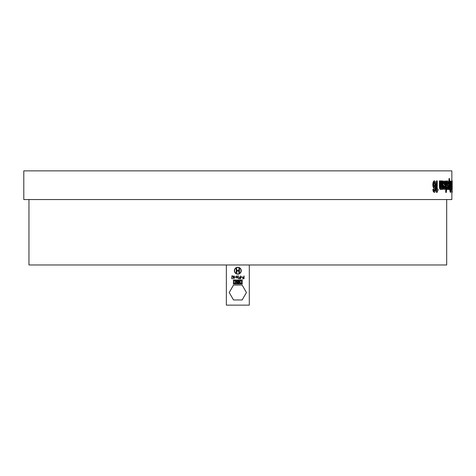 <?xml version="1.0" encoding="UTF-8"?>
<svg xmlns="http://www.w3.org/2000/svg" width="476" height="476" viewBox="0 0 476 476"><rect width="100%" height="100%" fill="white"/><g stroke="black" fill="none" stroke-linecap="round" stroke-linejoin="round"><path stroke-width="0.71" d="M249.305 305.134L249.305 264.971L249.305 305.134L226.35 305.134L226.35 264.971M242.415 283.904L242.415 283.559L233.234 283.559L233.234 283.904L242.415 283.904M242.695 278.734L244.051 278.734L244.051 275.866L243.777 277.157L242.849 277.157L242.849 277.514L243.777 277.514L243.777 278.371L242.695 278.371L242.695 278.734M233.24 282.078C234.394 283.851 235.382 283.767 236.209 281.828C235.055 280.061 234.067 280.144 233.24 282.078M236.816 272.712L236.816 271.005L238.875 271.005L238.875 272.712L239.428 272.712L239.428 268.696L238.875 268.696L238.875 270.505L236.816 270.505L236.816 268.696L236.263 268.696L236.263 272.712L236.816 272.712M242.415 280.346L242.415 280.001L233.234 280.001L233.234 280.346L242.415 280.346M234.591 276.913L234.591 277.234L235.793 277.234L235.793 276.913L234.591 276.913M233.579 282.048C236.393 285.546 235.733 278.139 233.579 282.048M241.267 270.707A3.445 3.445 0 0 0 237.821 267.262A3.445 3.445 0 0 0 234.382 270.707A3.445 3.445 0 0 0 237.821 274.152A3.445 3.445 0 0 0 241.267 270.707M232.764 275.872L232.413 275.872L233.288 277.627L232.484 278.74L233.817 277.377L234.097 278.74L234.097 275.872L233.49 277.341L232.764 275.872M238.571 278.335L238.297 278.734L238.571 278.335M236.673 282.53A0.744 0.744 0 0 0 237.423 283.274L238.97 283.274L238.97 280.632L237.304 280.632A0.744 0.744 0 0 0 236.893 282A0.744 0.744 0 0 0 236.673 282.53M231.913 275.872L231.639 278.74L231.913 275.872M238.297 278.014L238.571 275.866L238.297 278.014M242.26 276.913L241.058 276.913L241.058 277.234L242.26 277.234L242.26 276.913M240.63 275.866L240.356 277.157L239.428 277.157L239.428 277.514L240.356 277.514L240.356 278.371L239.273 278.371L239.273 278.734L240.63 278.734L240.63 275.866M239.434 282.078C240.588 283.851 241.582 283.767 242.409 281.828C241.255 280.061 240.261 280.144 239.434 282.078M236.816 277.008L236.37 278.014L236.994 277.371L237.625 278.014L237.173 277.008L237.697 275.866L236.994 276.651L236.292 275.866L236.816 277.008M241.035 270.707A3.213 3.213 0 0 0 237.821 267.494A3.213 3.213 0 0 0 234.608 270.707A3.213 3.213 0 0 0 237.821 273.92A3.213 3.213 0 0 0 241.035 270.707M237.304 280.977L238.512 280.977L238.512 281.78L237.304 281.78A0.405 0.405 0 0 1 236.905 281.381A0.405 0.405 0 0 1 237.304 280.977M237.423 282.125L238.512 282.125L238.512 282.928L237.423 282.928A0.405 0.405 0 0 1 237.018 282.53A0.405 0.405 0 0 1 237.423 282.125M239.779 282.048C242.587 285.546 241.933 278.139 239.779 282.048M233.52 285.053L229.212 292.514L233.52 299.969L242.129 299.969L246.437 292.514L242.129 285.053L233.52 285.053M444.15 187.984L444.477 186.068L443.81 186.068L444.102 187.937L444.423 188.079L444.709 187.508L444.804 186.788L444.447 186.788M452.176 189.513L452.176 180.91L452.057 190.805M434.386 182.344L433.731 184.206L434.386 186.931L434.885 186.646L435.272 185.069L434.903 185.069L434.802 183.486L435.177 183.486L434.636 182.344M447.851 188.079L448.011 186.646L447.66 186.646L446.863 184.063L447.137 183.058L446.785 183.058L446.809 181.767L447.613 180.91L448.303 182.052L448.35 183.92L447.851 182.195L447.416 182.629L448.285 188.222L447.851 189.513L446.863 188.222L446.839 187.651L447.214 188.222M446.863 184.063L447.166 183.635M449.54 179.904L449.838 189.513L449.332 183.2L448.779 189.513L449.368 178.899L449.594 179.904M444.352 187.508L444.709 187.508M444.197 187.937L444.554 187.937M435.082 183.058L434.885 182.629M449.499 178.47L449.136 178.47L449.427 178.613M452.176 180.91L451.879 185.497M452.146 189.513L452.081 185.497M435.177 183.486L435.272 184.206L434.903 184.206M447.964 187.937L447.613 187.937L447.708 187.508M435.082 186.217L435.177 185.783M444.804 186.788L444.834 186.068L443.81 186.068M446.839 187.651L446.839 187.074L447.19 187.074L447.19 187.651M434.326 186.86L434.707 186.217M434.511 186.646L434.885 186.646M444.203 180.91L444.893 181.767L445.197 184.349L445.018 188.079L444.459 189.513L443.251 188.079L443.114 187.217L443.049 184.926L444.834 184.926L444.423 182.344L443.81 183.778L443.442 183.778L444.203 180.91L443.584 181.195L443.941 181.195M443.406 184.926L443.608 188.079M434.802 185.783L434.903 185.069M434.802 183.486L434.707 183.058M447.684 189.513L447.184 189.371L446.863 188.222M446.94 188.799L447.291 188.799M447.19 187.074L447.684 188.079M447.035 189.085L447.392 189.085M447.184 189.371L447.535 189.371M444.477 186.217L444.834 186.217M433.886 191.953L433.267 189.085L433.785 189.085L434.136 190.662L434.689 190.947L435.373 187.074L434.636 188.365L433.731 187.651L433.321 183.2L434.136 181.053L434.636 180.91L435.272 181.624L435.849 186.068L435.564 190.662L434.689 192.381L433.511 191.953L433.202 191.233L433.577 191.233M435.272 184.206L435.272 185.069M451.855 190.805L452.2 190.805L452.2 192.381L451.855 192.381L451.855 189.513M447.166 181.767L446.785 182.344M446.94 184.492L447.214 184.063M451.855 180.91L451.855 170.866L23.8 170.866L23.8 199.557L451.855 199.557L451.855 192.381M436.789 180.91L437.242 180.91L437.242 189.228L438.093 189.228L438.093 190.376L437.468 190.947L437.152 192.381L436.789 192.381L436.789 180.91L436.415 180.91L436.415 192.381L436.789 192.381M447.137 182.344L447.137 183.058M442.323 180.91L442.716 180.91L442.716 189.371L442.323 189.371L442.323 188.651L441.847 189.513L441.204 188.079L440.74 189.513L440.306 189.228L439.782 186.068L439.782 180.91L440.229 180.91L440.229 186.217L440.705 188.079L441.091 186.788L441.091 180.91L441.514 180.91L441.549 186.788L442.103 187.937L441.96 180.91L442.323 180.91L442.323 186.788M448.035 187.794L447.684 187.794M448.011 186.646L447.291 184.492M446.809 183.635L446.785 183.058M447.708 187.074L447.66 186.646M446.012 182.195L446.072 192.381L446.375 192.381L446.619 188.079L446.345 181.481L446.155 180.91L445.786 181.053L445.929 182.195M451.313 186.36L451.313 185.069L451.879 185.069L451.879 186.36L450.968 186.36L450.885 182.915L450.701 182.344L450.433 182.772L451.081 189.371L450.796 192.239L450.278 190.947L450.201 189.228L450.701 190.947L450.962 189.085L450.617 188.799L450.962 188.799L450.219 185.497L450.266 182.195L450.564 180.91L450.927 181.624L451.093 185.212L450.629 185.212L450.588 183.486L450.939 183.486M448.059 187.074L448.059 187.508M451.855 180.333L451.855 178.423M451.902 180.333L451.902 180.91M448.124 183.343L447.749 182.772M449.296 179.761L448.945 179.761L449.023 178.899M448.779 189.513L448.428 189.513L448.945 179.761M449.647 189.513L449.296 189.513L449.154 186.616M450.962 184.206L450.617 184.206M450.885 182.915L450.48 182.611M450.588 183.486L450.54 182.915M450.837 182.629L450.486 182.629M450.635 192.381L450.284 192.381L450.546 192.239M450.373 191.667L450.022 191.667L449.933 190.947L450.278 190.947M449.933 190.947L449.885 190.233L450.231 190.233M449.885 190.233L449.856 189.228L450.201 189.228M450.861 190.519L450.516 190.519L450.617 189.085M450.897 190.233L450.552 190.233M450.95 189.656L450.605 189.656M450.939 188.222L450.588 188.222L449.993 186.068L450.338 186.068M450.617 188.799L450.588 188.222M450.849 187.651L450.498 187.651M450.516 186.646L450.171 186.646M449.915 185.783L450.219 185.497M449.868 185.497L450.183 185.069M450.171 184.349L449.82 184.349L449.838 183.486L450.183 183.486M449.838 185.069L449.82 184.349M449.838 183.486L449.868 182.772L450.219 182.772M450.266 182.195L449.915 182.195L450.338 181.624M449.868 182.772L449.915 182.195M449.993 181.624L450.445 181.195M450.1 181.195L450.564 180.91M452.004 189.513L451.659 189.513L451.724 186.36M451.73 185.069L451.647 180.91L451.992 180.91M443.608 182.344L443.251 182.344L443.584 181.195M443.442 183.778L443.085 183.778L443.251 182.344M443.114 183.2L443.477 183.2M443.584 189.228L443.382 188.651L443.745 188.651M443.382 188.651L443.251 188.079M443.114 187.217L443.477 187.217M443.049 186.068L443.406 186.068M444.834 184.206L444.477 184.206L444.15 182.433M444.477 184.926L444.477 184.206M444.804 183.635L444.447 183.635M444.709 182.915L444.352 182.915M444.554 182.486L444.197 182.486M443.745 181.767L443.382 181.767M433.886 181.338L433.511 181.338L433.761 181.053L434.386 180.91M433.761 181.053L434.136 181.053M433.731 191.667L433.356 191.667M433.202 191.233L433.047 190.662L433.422 190.662M433.321 190.085L432.946 190.085L432.892 189.371L433.267 189.371M433.047 190.662L432.946 190.085M432.892 189.371L433.267 189.085M434.689 190.947L434.338 190.947M434.326 190.93L434.885 190.662M435.082 190.233L434.707 190.233L434.903 189.085L435.272 189.085M434.511 190.662L434.707 190.233M435.177 189.799L434.802 189.799M434.903 189.085L434.945 188.109M433.761 188.222L433.511 187.937L433.886 187.937M433.731 187.651L433.202 187.217L433.577 187.217M433.202 187.217L433.047 186.646L433.422 186.646M433.047 186.646L432.946 186.068L433.321 186.068M432.946 186.068L432.839 185.212L433.219 185.212M432.839 185.212L432.839 184.063L433.219 184.063M433.321 183.2L432.946 183.2L433.047 182.629L433.577 182.052M432.839 184.063L432.946 183.2M433.422 182.629L433.047 182.629M433.202 182.052L433.356 181.624M437.242 189.228L437.724 189.228M440.859 187.937L440.508 187.937L440.728 186.788L441.091 186.788M441.014 187.508L440.651 187.508M440.728 186.788L440.728 180.91L441.091 180.91M441.776 187.937L442.103 187.937M442.252 187.508L441.889 187.508L441.96 186.788M441.758 187.889L441.889 187.508M441.222 189.228L441.073 188.847M439.943 189.228L439.705 188.651L440.068 188.651M439.949 188.079L439.58 188.079L439.461 187.217L439.824 187.217M439.705 188.651L439.58 188.079M439.461 187.217L439.419 186.068L439.782 186.068M439.419 186.068L439.419 180.91L439.782 180.91M445.714 189.228L445.714 192.381L446.072 192.381M445.786 189.228L445.429 189.228L445.429 188.079L445.786 188.079M446.072 182.486L445.691 182.344M445.714 188.079L445.714 182.486M445.786 181.053L445.429 181.053L445.429 182.344L445.786 182.344M445.429 181.053L446.012 180.91M447.238 181.338L447.012 181.053L447.363 181.053M446.809 181.767L446.887 181.338M447.012 181.053L447.613 180.91M447.773 183.343L447.773 183.92L448.124 183.92M28.965 199.557L28.965 264.971L446.69 264.971L446.69 199.557M452.2 180.91L452.2 189.513M452.2 190.805L452.2 192.381"/></g></svg>
